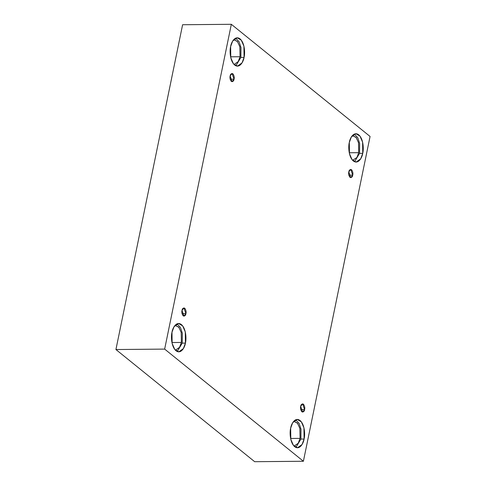 <?xml version="1.0" encoding="UTF-8"?>
<svg xmlns="http://www.w3.org/2000/svg" width="486" height="486" viewBox="0 0 486 486"><rect width="100%" height="100%" fill="white"/><g stroke="black" fill="none" stroke-linecap="round" stroke-linejoin="round"><path stroke-width="0.73" d="M304.594 409.564L302.602 403.848L300.676 406.393C300.937 404.498 301.849 403.757 303.422 404.164C304.686 406.047 305.074 407.851 304.594 409.564C304.339 411.46 303.422 412.201 301.855 411.794C300.585 409.911 300.196 408.106 300.676 406.393L302.675 412.11L304.594 409.564L300.706 409.595L304.594 409.564M352.721 175.112L350.728 169.395L348.802 171.941C349.063 170.045 349.975 169.304 351.548 169.711C352.812 171.594 353.207 173.393 352.721 175.112C352.465 177.001 351.548 177.748 349.981 177.341C348.711 175.458 348.322 173.654 348.802 171.941L350.801 177.657L352.721 175.112L348.833 175.142L352.721 175.112M234.052 79.169L232.053 73.453L230.133 75.998C230.394 74.109 231.306 73.362 232.873 73.769C234.143 75.652 234.531 77.456 234.052 79.169C233.79 81.065 232.879 81.806 231.312 81.399C230.042 79.516 229.653 77.717 230.133 75.998L232.132 81.715L234.052 79.169L230.164 79.206L234.052 79.169M185.925 313.622L183.927 307.905L182.007 310.457C182.268 308.561 183.179 307.814 184.747 308.221C186.017 310.111 186.405 311.909 185.925 313.622C185.664 315.517 184.753 316.265 183.186 315.857C181.916 313.968 181.527 312.17 182.007 310.457L184.006 316.173L185.925 313.622L182.037 313.658L185.925 313.622M358.704 152.677L358.577 142.896L356.281 137.629L352.399 135.551L356.068 137.368L358.516 142.641L358.704 152.677L349.264 152.762L358.704 152.677L356.912 157.5L352.617 160.313M362.738 153.327L362.599 142.149L359.974 136.129L355.898 133.729L351.354 136.961L349.306 142.471C349.823 138.425 353.699 130.971 358.711 134.81C363.643 139.008 363.795 149.718 362.738 153.327C362.222 157.373 358.346 164.827 353.334 160.981C348.401 156.784 348.249 146.079 349.306 142.471L349.452 153.649L352.077 159.669L356.147 162.069L360.691 158.837L362.738 153.327L359.543 153.357L362.738 153.327M354.3 134.093L357.726 137.635L359.658 143.449L359.543 153.357L359.658 143.449L357.726 137.635L354.3 134.093M300.056 438.384L299.929 428.603L297.632 423.336L293.751 421.253L297.42 423.075L299.868 428.348L300.056 438.384L298.167 443.353L294.291 446.033L298.264 443.208L300.056 438.384L290.616 438.469L300.056 438.384M304.09 439.034L303.95 427.856L301.326 421.836L297.25 419.436L292.706 422.668L290.658 428.172C291.175 424.126 295.051 416.678 300.062 420.518C304.995 424.715 305.147 435.426 304.09 439.034C303.58 443.08 299.698 450.534 294.692 446.689C289.753 442.491 289.601 431.787 290.658 428.172L290.804 439.356L293.429 445.376L297.505 447.77L302.043 444.544L304.09 439.034L300.895 439.065L304.09 439.034M295.652 419.801L299.078 423.342L301.01 429.156L300.895 439.065L301.01 429.156L299.078 423.342L295.652 419.801M181.387 342.448L181.26 332.661L178.963 327.394L175.082 325.316L178.751 327.133L181.199 332.406L181.387 342.448L179.498 347.417L175.616 350.09L179.595 347.265L181.387 342.448L171.947 342.533L181.387 342.448M185.421 343.098L185.281 331.914L182.657 325.893L178.581 323.5L174.037 326.726L171.989 332.236C172.506 328.19 176.382 320.736 181.393 324.581C186.326 328.779 186.478 339.489 185.421 343.098C184.905 347.144 181.029 354.592 176.017 350.752C171.084 346.554 170.932 335.844 171.989 332.236L172.135 343.414L174.76 349.434L178.83 351.834L183.374 348.602L185.421 343.098L182.226 343.122L185.421 343.098M176.983 323.864L180.409 327.4L182.341 333.214L182.226 343.122L182.341 333.214L180.409 327.4L176.983 323.864M240.035 56.741L239.908 46.96L237.611 41.687L233.723 39.609L237.399 41.425L239.847 46.699L240.035 56.741L238.146 61.71L234.264 64.383L238.243 61.558L240.035 56.741L230.589 56.826L240.035 56.741M244.069 57.391L243.923 46.213L241.299 40.186L237.229 37.793L232.685 41.018L230.637 46.528C231.154 42.482 235.03 35.035 240.041 38.874C244.974 43.072 245.126 53.782 244.069 57.391C243.553 61.436 239.677 68.884 234.665 65.045C229.732 60.847 229.58 50.137 230.637 46.528L230.777 57.706L233.401 63.727L237.478 66.126L242.022 62.901L244.069 57.391L240.874 57.421L244.069 57.391M235.631 38.157L239.057 41.693L240.989 47.513L240.874 57.421L240.989 47.513L239.057 41.693L235.631 38.157M182.602 24.737L115.929 349.537L164.657 349.1L231.33 24.3L182.602 24.737L231.33 24.3L370.071 136.463L303.398 461.263L164.657 349.1L115.929 349.537L254.67 461.7L303.398 461.263L254.67 461.7L115.929 349.537L182.602 24.737M231.33 24.3L164.657 349.1L303.398 461.263L370.071 136.463L231.33 24.3M235.88 65.792L240.874 57.421L235.88 65.792M177.232 351.5L182.226 343.122L177.232 351.5M295.901 447.436L300.895 439.065L295.901 447.436M354.549 161.729L359.543 153.357L354.549 161.729"/></g></svg>
